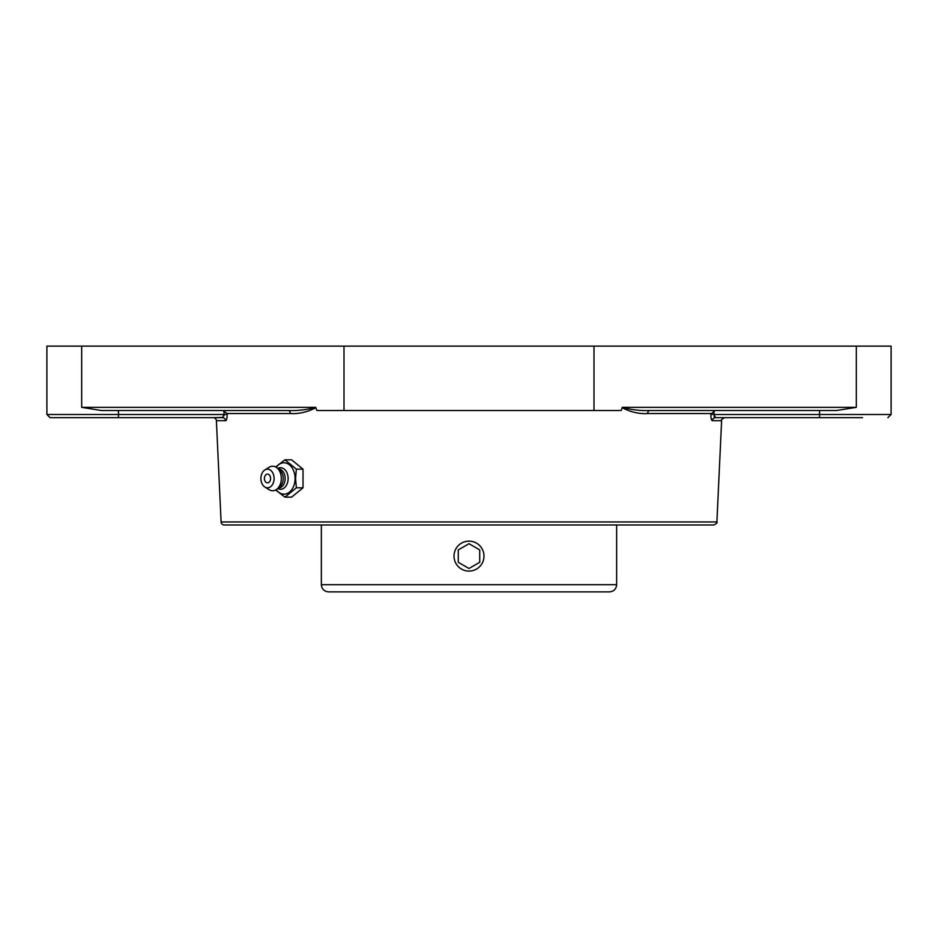 <?xml version="1.0" encoding="UTF-8"?>
<svg xmlns="http://www.w3.org/2000/svg" width="938" height="938" viewBox="0 0 938 938"><rect width="100%" height="100%" fill="white"/><g stroke="black" fill="none" stroke-linecap="round" stroke-linejoin="round"><path stroke-width="1.41" d="M315.52 407.338L81.676 407.338L101.41 410.516L288.13 410.516A3.177 2.251 -90 0 1 290.37 413.552C298.905 414.033 307.394 412.099 315.836 407.725L315.52 407.338C307.007 409.789 297.874 410.856 288.13 410.516L263.965 410.516M223.08 410.516L227.066 413.552L290.37 413.552M224.03 415.733L224.065 414.49L227.102 414.338L227.066 413.552M223.877 410.61L224.065 414.49L222.517 417.668A3.177 3.06 -90 0 1 225.577 420.705C226.633 420.376 227.148 418.266 227.102 414.338M221.098 521.95L716.902 521.95C717.722 522.56 716.655 523.58 713.736 524.987L224.264 524.987A3.177 3.177 0 0 1 221.098 521.95L216.397 420.705A3.177 3.177 0 0 0 213.219 417.668L223.174 417.433M711.579 419.861L711.004 417.586M674.035 410.516L714.92 410.516L710.898 414.338C710.852 418.254 711.367 420.365 712.423 420.705L721.603 420.705C720.794 420.083 721.861 419.075 724.781 417.668M647.63 413.552A3.177 2.251 -90 0 1 649.87 410.516C640.126 410.856 630.993 409.789 622.48 407.338L622.164 407.725C630.606 412.099 639.095 414.045 647.63 413.552L710.934 413.552M622.304 407.338L621.12 410.516L316.88 410.516L315.696 407.338M714.076 416.214L714.627 417.246M798.097 417.668L715.483 417.668A3.177 3.06 -90 0 0 712.423 420.705M46.9 414.49L50.077 417.668L118.446 417.668L118.446 414.49L46.9 414.49L46.9 346.122L891.1 346.122L891.1 414.49L819.554 414.49L819.554 417.668L715.483 417.668L713.935 414.49L710.898 414.338M75.521 417.668L222.517 417.668M819.554 417.668L862.479 417.668M714.92 410.516L819.554 410.516L819.554 414.49L713.935 414.49L714.123 410.61M649.87 410.516L836.59 410.516L856.324 407.338L622.48 407.338M101.41 410.516L118.446 410.516L118.446 414.49L224.065 414.49M275.631 489.999L284.929 497.14L296.361 487.807L295.576 478.474L296.361 469.152L284.929 459.819L275.631 466.96M284.929 459.819L291.589 459.819L303.021 469.152L303.021 487.807L291.589 497.14L284.929 497.14M303.021 487.807L296.361 487.807M303.021 469.152L296.361 469.152M276.218 467.3A15.676 11.08 90 0 1 288.271 464.017A15.676 11.08 90 0 1 295.083 478.474A15.676 11.08 90 0 1 288.271 492.942A15.676 11.08 90 0 1 276.218 489.659M267.506 474.112A4.373 3.095 90 0 1 270.543 477.723A4.373 3.095 90 0 1 268.549 482.589A4.373 3.095 90 0 1 264.821 480.655A4.373 3.095 90 0 1 264.821 476.305A4.373 3.095 90 0 1 267.506 474.112M277.695 468.437A10.799 7.633 90 0 1 288.13 478.474A10.799 7.633 90 0 1 277.695 488.522M278.305 468.941L278.422 468.941A9.544 6.742 90 0 1 285.164 478.474A9.544 6.742 90 0 1 278.422 488.018L278.305 488.018M264.833 469.95L269.136 467.265A12.264 8.677 90 0 1 276.98 467.851L279.864 470.219A9.544 6.742 90 0 1 283.241 478.474A9.544 6.742 90 0 1 279.864 486.74L276.98 489.097A12.264 8.677 90 0 1 269.136 489.695L264.833 487.01A9.333 6.601 90 0 1 260.905 478.474A9.333 6.601 90 0 1 264.833 469.95A9.333 6.601 90 0 1 274.095 478.474A9.333 6.601 90 0 1 264.833 487.01M276.98 467.851A12.264 8.677 90 0 1 281.318 478.474A12.264 8.677 90 0 1 276.98 489.097M469 541.109L466.116 541.39M469 591.878L609.489 591.878C613.839 591.444 616.219 589.064 616.641 584.714L321.359 584.714C321.781 589.064 324.161 591.444 328.511 591.878L469 591.878M456.02 548.613A14.996 14.996 0 0 1 476.492 543.125A14.996 14.996 0 0 1 481.98 563.597A14.996 14.996 0 0 1 461.508 569.085A14.996 14.996 0 0 1 456.02 548.613M458.272 562.296L458.272 549.903L469 543.712L479.728 549.903L479.728 562.296L469 568.498L458.272 562.296M469 568.498L479.728 562.296M469 543.712L458.272 549.903M216.397 420.705L225.577 420.705M344 346.122L344 410.516M81.676 346.122L81.676 407.338M856.324 346.122L856.324 407.338M594 346.122L594 410.516M716.902 521.95L721.603 420.705M891.1 414.49L887.923 417.668M264.821 476.305A5.792 5.792 0 0 0 264.821 480.655M321.359 524.987L321.359 584.714M616.641 524.987L616.641 584.714"/></g></svg>
